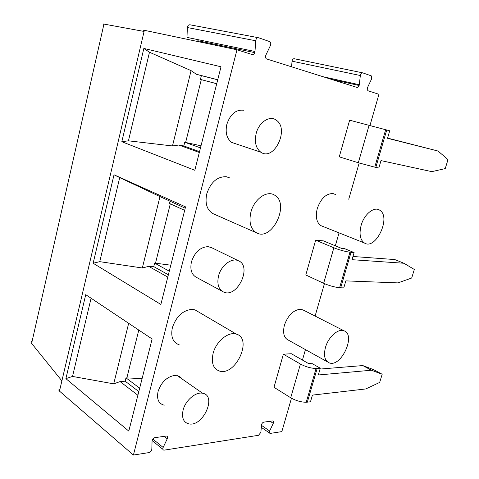 <?xml version="1.0" encoding="UTF-8"?>
<svg xmlns="http://www.w3.org/2000/svg" width="479" height="479" viewBox="0 0 479 479"><rect width="100%" height="100%" fill="white"/><g stroke="black" fill="none" stroke-linecap="round" stroke-linejoin="round"><path stroke-width="0.72" d="M243.577 110.236C235.878 109.457 230.303 114.146 226.848 124.306C225.124 132.635 226.765 138.688 231.758 142.455L235.943 143.856M335.737 194.618L333.001 193.552C326.073 193.51 320.822 198.534 317.242 208.622C315.308 216.831 316.535 222.507 320.924 225.651L322.798 226.399M229.806 177.954L226.28 176.715C217.238 176.494 210.736 182.188 206.778 193.797C204.838 203.341 206.886 209.946 212.933 213.616L213.802 213.999M211.586 247.655L208.078 246.649C200.306 247.068 194.761 252.128 191.45 261.821C189.834 269.803 191.69 275.084 197.007 277.664L221.963 291.142M182.038 378.931L180.643 377.284L178.871 376.129L174.578 375.416C166.74 376.901 161.231 382.278 158.058 391.547C156.549 399.193 158.603 403.743 164.225 405.198M303.716 310.266L300.123 309.266C293.088 310.23 287.843 315.559 284.394 325.247C282.556 333.186 283.999 338.204 288.717 340.312L327.313 361.783M198.42 311.877L195.001 309.871L191.762 309.374C182.637 310.476 176.176 316.571 172.38 327.66C170.566 336.803 172.865 342.527 179.266 344.85M323.648 283.293L305.8 274.982L315.661 240.171L323.481 240.889L341.653 248.439L344.724 248.697L354.101 252.577L352.023 259.69L403.941 263.258L414.317 269.455L411.689 278.018L397.977 282.891L345.832 280.88L343.778 287.897L339.605 287.741C334.336 287.125 329.019 285.64 323.648 283.293L333.863 247.787L315.661 240.171M236.973 49.768L133.413 455.05L59.48 391.121L144.353 30.303L236.973 49.768L252.08 54.51C253.648 54.666 254.618 53.66 254.99 51.487L255.714 40.763C256.091 38.571 257.061 37.572 258.624 37.757L269.94 41.703C270.863 42.715 271.006 44.02 270.372 45.637L265.929 54.971C265.294 56.588 265.438 57.887 266.366 58.863L356.921 87.4C358.124 87.489 358.915 86.597 359.304 84.723L360.334 75.52C360.723 73.634 361.519 72.748 362.717 72.856L371.315 75.874L371.459 79.221L367.609 87.37L367.764 90.687L378.943 94.309L369.944 125.564M359.166 163.01L348.736 199.24M339.054 232.878L335.33 245.811M324.439 283.646L315.104 316.074M305.446 349.622L302.441 360.07M291.46 398.217L281.844 431.615L270.108 433.423C269.276 433.148 269.126 432.339 269.659 430.986L261.456 425.364M269.659 430.986L273.252 423.358C273.784 422.005 273.641 421.185 272.814 420.897L263.821 422.131C262.564 422.526 261.785 423.508 261.48 425.071L260.875 432.345L258.534 435.291L163.932 450.182C162.818 449.907 162.561 448.997 163.153 447.458L167.255 438.8C167.848 437.261 167.59 436.345 166.488 436.04L154.897 437.644C153.298 438.123 152.352 439.243 152.071 441.009L151.831 449.206C151.55 450.961 150.61 452.086 149.005 452.589L133.413 455.05M382.182 374.255L379.673 382.428L365.734 388.954L312.428 395.115L310.476 401.791L306.231 402.264C300.944 402.162 295.777 400.666 290.717 397.768L273.988 387.301L283.37 354.191L291.328 353.724L308.368 363.453L311.5 363.226L320.289 368.225L318.319 374.979L371.429 370.231L362.777 365.573L373.59 369.644L382.182 374.255L371.429 370.231M358.322 162.752L339.258 156.849L349.64 120.205L385.661 129.719L374.752 167.153L358.322 162.752L369.081 125.336M387.577 138.09L438.051 151.041L447.997 159.615L445.242 168.596L431.789 171.644L380.997 160.603L378.835 168.003L374.752 167.153M375.823 167.381L386.727 130.001L385.661 129.719M386.727 130.001L389.714 130.791L387.523 138.281L438.051 151.041M144.083 31.44L103.955 24.088L31.626 343.401L61.887 380.877M185.217 208.197L159.974 196.582L142.335 267.989L99.764 261.66L119.714 177.613L114.014 174.793L93.142 263.246L160.86 304.44L185.553 206.88L114.014 174.793M99.764 261.66L93.142 263.246M128.803 431.1L152.124 338.976L85.729 294.651L65.904 378.649L128.803 431.1M139.664 388.194L125.983 377.859L125.151 381.194L120.085 381.583L113.715 383.847L72.521 376.434L91.088 298.225M72.521 376.434L65.904 378.649M59.48 391.121C58.48 390.157 58.654 389.427 59.995 388.936M32.117 341.216C30.83 341.725 30.668 342.455 31.626 343.401M125.151 381.194L138.808 391.582M120.085 381.583L137.88 395.247M128.665 323.313L113.715 383.847M178.954 376.165L178.152 376.225M142.083 378.644L125.983 377.859M191.085 70.635L172.482 145.945L128.45 140.826L121.828 141.712L143.838 48.445L149.478 52.235L191.085 70.635L196.396 74.275L217.729 79.742M121.828 141.712L194.815 170.279L221.011 66.791L143.838 48.445M103.955 24.088C102.757 23.848 102.74 23.926 103.901 24.327M170.799 265.186L154.609 263.091L153.735 266.599L168.368 274.772M169.279 271.198L154.609 263.091M170.015 201.348L169.482 203.461L184.672 210.359M155.501 263.139L170.302 203.838M153.735 266.599L148.694 266.366L142.335 267.989M159.974 196.582L119.714 177.613M148.694 266.366L167.782 277.096M201.012 145.802L184.75 142.263L183.828 145.951L199.533 151.651M200.485 147.879L184.75 142.263M217.711 79.813L201.372 75.622L200.426 79.418L216.73 83.693M185.63 142.431L201.3 79.652L200.426 79.418M201.3 79.652L216.718 83.741M196.396 74.275L201.372 75.622M183.828 145.951L178.829 145.029L172.482 145.945M128.45 140.826L149.478 52.235M178.829 145.029L199.318 152.49M144.353 30.303C143.089 30.045 143.071 30.129 144.293 30.542M254.99 51.487L186.978 37.374L187.361 27.543C187.666 25.537 188.582 24.627 190.121 24.818L258.217 37.679M197.552 41.481L197.809 40.733L254.75 52.636M291.567 66.898L292.04 61.186C292.364 59.432 293.13 58.624 294.334 58.743L362.477 72.808M126.875 377.793L138.79 330.073M361.148 225.304C359.011 233.902 360.076 239.787 364.357 242.961C375.638 250.583 391.421 217.352 379.889 210.305C374.41 206.024 364.22 214.029 361.148 225.304M340.695 287.807L351.041 252.337L349.957 252.223C344.694 251.439 339.33 249.96 333.863 247.787M351.041 252.337L354.101 252.577M349.239 258.51L348.251 258.085M352.963 256.487L394.762 259.552L403.941 263.258M283.37 354.191L300.423 364.034C305.572 366.776 310.787 368.267 316.062 368.519L306.231 402.264M307.332 402.18L317.164 368.477L316.062 368.519M317.164 368.477L320.289 368.225M315.703 373.47L314.775 372.931M320.05 369.064L362.777 365.573M213.113 353.394C211.083 362.998 213.275 368.908 219.681 371.123C235.967 375.913 252.858 338.39 236.333 334.12C228.519 331.229 216.047 341.401 213.113 353.394M325.463 347.449C323.427 355.741 324.732 360.903 329.378 362.932C341.317 367.441 356.214 334.743 344.018 330.809C338.276 328.175 328.313 336.982 325.463 347.449M183.11 410.072C185.439 400.402 195.815 391.577 202.617 393.259C217.101 395.403 203.341 426.699 189.133 423.945C183.499 422.58 181.493 417.957 183.11 410.072M218.532 275.964C221.058 265.492 231.758 257.433 238.392 260.75C252.373 266.061 237.608 298.106 223.897 292.19C218.586 289.621 216.801 284.215 218.532 275.964M250.882 212.209C248.703 222.274 250.619 229.166 256.624 232.884C272.252 241.679 290.316 203.359 274.467 195.073C266.893 190.079 254.074 199.174 250.882 212.209M256.175 133.479C258.917 122.109 269.905 115.038 276.335 120.211C289.735 129.031 273.976 161.627 260.839 152.202C255.87 148.358 254.313 142.119 256.175 133.479M384.547 137.467L383.487 137.18M359.142 85.496L330.875 79.233M273.252 423.358L270.096 421.233M167.255 438.8L164.153 436.327M163.153 447.458L152.825 439.033M255.714 40.763L187.361 27.543M359.304 84.723L322.499 76.604M360.334 75.52L292.04 61.186M290.717 397.768L300.423 364.034M261.289 427.358L269.503 433.004M152.13 440.518L162.908 449.344M364.357 242.961L320.924 225.651M349.957 252.223L339.605 287.741M236.333 334.12L195.001 309.871M344.018 330.809L302.662 309.727M202.617 393.259L177.218 375.578M238.392 260.75L210.982 247.362M256.624 232.884L212.933 213.616M260.839 152.202L231.758 142.455"/></g></svg>
